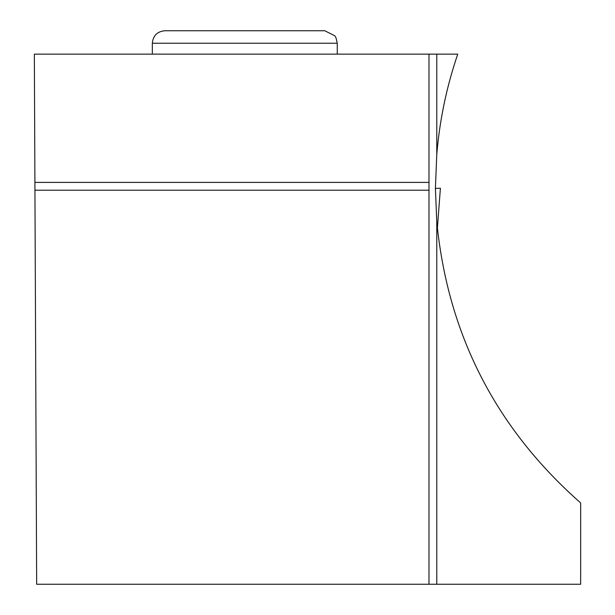 <?xml version="1.0" encoding="UTF-8"?>
<svg xmlns="http://www.w3.org/2000/svg" width="615" height="615" viewBox="0 0 615 615"><rect width="100%" height="100%" fill="white"/><g stroke="black" fill="none" stroke-linecap="round" stroke-linejoin="round"><path stroke-width="0.92" d="M435.405 188.413L440.401 188.228L437.365 228.457L440.401 188.228M436.781 584.25L436.781 221.961C447.82 334.514 495.775 428.171 580.652 502.916L580.652 584.25L428.986 584.25L428.986 190.204L34.94 190.204L36.662 584.25L428.986 584.25M436.781 221.961L435.405 188.228L436.781 154.488L436.781 54.135L34.348 54.135L34.94 190.204M436.781 54.135L457.745 54.135C446.613 86.723 439.625 120.171 436.781 154.488M428.986 190.204L428.986 182.409L34.909 182.409M428.986 54.135L428.986 182.409M164.812 30.75L324.782 30.75L164.812 30.75C157.232 31.488 153.081 35.647 152.335 43.227L337.258 43.227L337.258 54.135M152.335 43.227L152.335 54.135M337.258 43.227L335.982 37.738L334.814 35.816L324.782 30.75"/></g></svg>

